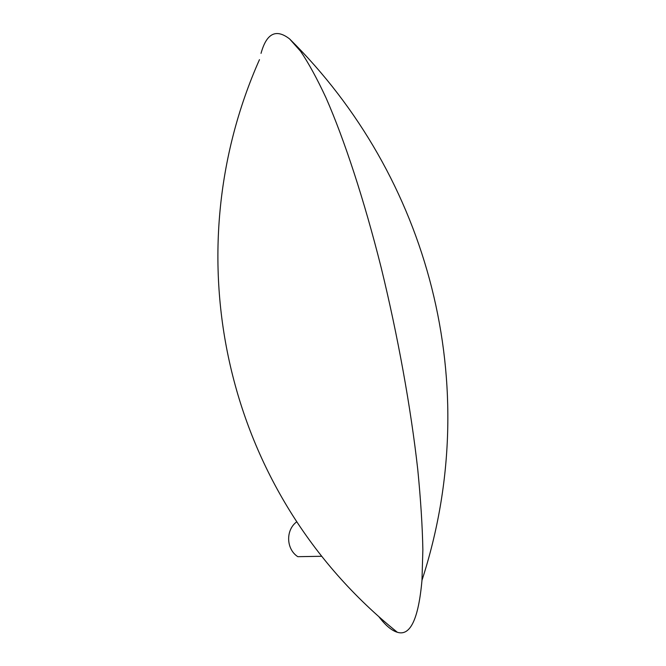 <?xml version="1.0" encoding="UTF-8"?>
<svg xmlns="http://www.w3.org/2000/svg" width="666" height="666" viewBox="0 0 666 666"><rect width="100%" height="100%" fill="white"/><g stroke="black" fill="none" stroke-linecap="round" stroke-linejoin="round"><path stroke-width="1" d="M378.812 616.616C385.423 625.349 391.6 630.569 397.336 632.267C410.281 636.388 418.498 619.072 421.978 580.319L422.868 549.708C422.394 525.99 420.687 499.259 417.757 469.513C410.88 407.983 397.835 335.664 381.06 267.158C363.961 199.242 344.297 139.485 326.015 97.835C317.016 78.513 308.533 62.995 300.574 51.274L289.602 38.928C276.057 28.455 266.533 33.267 261.03 53.363M296.595 521.911C285.506 530.186 286.122 549.15 297.81 556.684L321.586 556.277M421.978 580.319C485.539 384.607 428.463 176.257 289.602 38.928M259.465 59.649C173.193 253.788 222.186 491.6 397.336 632.267"/></g></svg>
